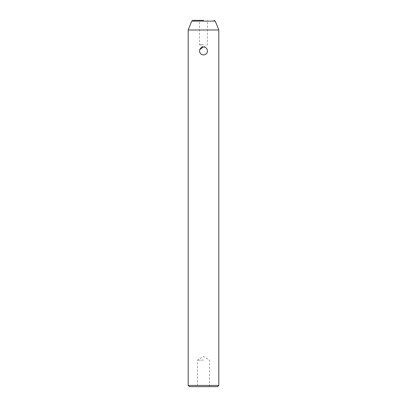 <?xml version="1.0" encoding="UTF-8"?>
<svg xmlns="http://www.w3.org/2000/svg" width="407" height="407" viewBox="0 0 407 407"><rect width="100%" height="100%" fill="white"/><g stroke="black" fill="none" stroke-linecap="round" stroke-linejoin="round"><path stroke-width="0.31" stroke-dasharray="2.04 1.53" d="M203.5 20.35L192.867 20.35L203.5 20.35M188.197 29.991L218.803 29.991M218.803 385.444L188.197 385.444M205.042 54.619L206.308 53.77M207.173 52.472L207.478 50.956M217.597 386.65L189.403 386.65M199.766 52.33L200.315 53.337M200.687 53.765L201.124 54.141M202.513 54.808L203.5 54.93M203.5 44.689L199.522 44.689L203.5 44.689M203.5 360.139L197.476 360.139L203.5 360.139M199.801 49.496L199.522 50.956M203.5 386.65L209.524 386.65L203.5 386.65M191.748 21.108L215.252 21.108M203.337 46.983L199.522 44.689L199.522 20.35M209.524 386.65L209.524 360.139L203.5 356.522L197.476 360.139L197.476 386.65M203.663 46.983L207.478 44.689L207.478 20.35"/><path stroke-width="0.61" d="M203.5 20.35L192.867 20.35L203.5 20.35M218.803 29.991L188.197 29.991L188.197 385.444L218.803 385.444L218.803 29.991L215.252 21.108L191.748 21.108L192.867 20.35M207.478 50.956C207.244 48.54 205.917 47.217 203.5 46.978C205.917 47.212 207.239 48.54 207.478 50.956C207.239 53.373 205.917 54.696 203.5 54.93L205.042 54.619M206.308 53.77L207.173 52.472M188.197 385.444L189.403 386.65L217.597 386.65L218.803 385.444M203.5 54.93C201.083 54.696 199.756 53.373 199.522 50.956L199.766 52.33M200.315 53.337L200.687 53.765M201.124 54.141L202.513 54.808M203.5 46.978L203.5 46.978C201.083 47.212 199.756 48.54 199.522 50.956M203.337 46.983L199.801 49.496M191.748 21.108L188.197 29.991M215.252 21.108L214.133 20.35"/></g></svg>
